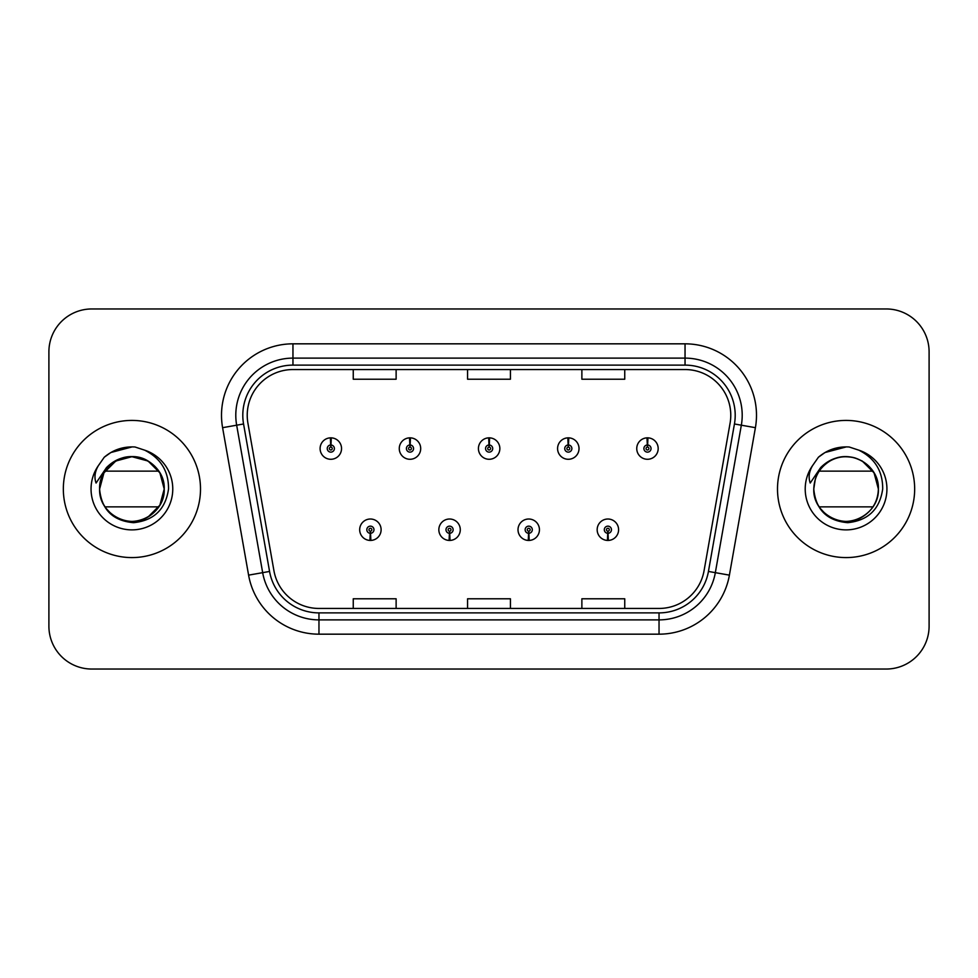 <?xml version="1.0" encoding="UTF-8"?>
<svg xmlns="http://www.w3.org/2000/svg" width="978" height="978" viewBox="0 0 978 978"><rect width="100%" height="100%" fill="white"/><g stroke="black" fill="none" stroke-linecap="round" stroke-linejoin="round"><path stroke-width="1.47" d="M449.403 533.291L449.098 540.431A10.721 10.721 0 0 0 450.027 540.431L449.721 533.291A3.57 3.57 0 0 0 453.132 529.721A3.57 3.57 0 0 0 449.562 526.152A3.57 3.57 0 0 0 445.992 529.721A3.57 3.57 0 0 0 449.403 533.291L449.501 531.152A1.43 1.43 0 0 1 448.132 529.721A1.43 1.43 0 0 1 449.562 528.291A1.43 1.43 0 0 1 450.992 529.721A1.43 1.43 0 0 1 449.623 531.152L449.721 533.291M528.572 533.291L528.254 540.431A10.721 10.721 0 0 0 529.196 540.431L528.878 533.291A3.57 3.57 0 0 0 532.301 529.721A3.57 3.57 0 0 0 528.719 526.152A3.57 3.57 0 0 0 525.149 529.721A3.57 3.57 0 0 0 528.572 533.291L528.658 531.152A1.43 1.43 0 0 1 527.289 529.721A1.43 1.43 0 0 1 528.719 528.291A1.43 1.43 0 0 1 530.149 529.721A1.43 1.43 0 0 1 528.78 531.152L528.878 533.291M607.729 533.291L607.411 540.431A10.721 10.721 0 0 0 608.353 540.431L608.035 533.291A3.57 3.57 0 0 0 611.458 529.721A3.57 3.57 0 0 0 607.888 526.152A3.57 3.57 0 0 0 604.306 529.721A3.57 3.57 0 0 0 607.729 533.291L607.827 531.152A1.43 1.43 0 0 1 606.458 529.721A1.43 1.43 0 0 1 607.888 528.291A1.43 1.43 0 0 1 609.318 529.721A1.43 1.43 0 0 1 607.949 531.152L608.035 533.291M370.246 533.291L369.928 540.431A10.721 10.721 0 0 0 370.87 540.431L370.552 533.291A3.57 3.57 0 0 0 373.975 529.721A3.57 3.57 0 0 0 370.405 526.152A3.57 3.57 0 0 0 366.823 529.721A3.57 3.57 0 0 0 370.246 533.291L370.344 531.152A1.43 1.43 0 0 1 368.975 529.721A1.43 1.43 0 0 1 370.405 528.291A1.43 1.43 0 0 1 371.836 529.721A1.43 1.43 0 0 1 370.466 531.152L370.552 533.291M410.137 444.99L410.454 437.851A10.721 10.721 0 0 0 409.513 437.851L409.831 444.99A3.57 3.57 0 0 0 406.408 448.56A3.57 3.57 0 0 0 409.978 452.129A3.57 3.57 0 0 0 413.56 448.56A3.57 3.57 0 0 0 410.137 444.99L410.039 447.129A1.43 1.43 0 0 1 411.408 448.56A1.43 1.43 0 0 1 409.978 449.99A1.43 1.43 0 0 1 408.547 448.56A1.43 1.43 0 0 1 409.916 447.129L409.831 444.99M489.293 444.99L489.611 437.851A10.721 10.721 0 0 0 488.67 437.851L488.988 444.99A3.57 3.57 0 0 0 485.565 448.56A3.57 3.57 0 0 0 489.147 452.129A3.57 3.57 0 0 0 492.716 448.56A3.57 3.57 0 0 0 489.293 444.99L489.208 447.129A1.43 1.43 0 0 1 490.577 448.56A1.43 1.43 0 0 1 489.147 449.99A1.43 1.43 0 0 1 487.716 448.56A1.43 1.43 0 0 1 489.086 447.129L488.988 444.99M568.462 444.99L568.768 437.851A10.721 10.721 0 0 0 567.839 437.851L568.145 444.99A3.57 3.57 0 0 0 564.734 448.56A3.57 3.57 0 0 0 568.304 452.129A3.57 3.57 0 0 0 571.873 448.56A3.57 3.57 0 0 0 568.462 444.99L568.365 447.129A1.43 1.43 0 0 1 569.734 448.56A1.43 1.43 0 0 1 568.304 449.99A1.43 1.43 0 0 1 566.873 448.56A1.43 1.43 0 0 1 568.242 447.129L568.145 444.99M647.619 444.99L647.937 437.851A10.721 10.721 0 0 0 646.996 437.851L647.314 444.99A3.57 3.57 0 0 0 643.891 448.56A3.57 3.57 0 0 0 647.46 452.129A3.57 3.57 0 0 0 651.042 448.56A3.57 3.57 0 0 0 647.619 444.99L647.522 447.129A1.43 1.43 0 0 1 648.891 448.56A1.43 1.43 0 0 1 647.46 449.99A1.43 1.43 0 0 1 646.03 448.56A1.43 1.43 0 0 1 647.399 447.129L647.314 444.99M330.98 444.99L331.285 437.851A10.721 10.721 0 0 0 330.356 437.851L330.662 444.99A3.57 3.57 0 0 0 327.251 448.56A3.57 3.57 0 0 0 330.821 452.129A3.57 3.57 0 0 0 334.39 448.56A3.57 3.57 0 0 0 330.98 444.99L330.882 447.129A1.43 1.43 0 0 1 332.251 448.56A1.43 1.43 0 0 1 330.821 449.99A1.43 1.43 0 0 1 329.39 448.56A1.43 1.43 0 0 1 330.76 447.129L330.662 444.99M63.338 489A68.582 68.582 0 0 0 131.92 557.582A68.582 68.582 0 0 0 200.502 489A68.582 68.582 0 0 0 131.92 420.418A68.582 68.582 0 0 0 63.338 489A68.582 68.582 0 0 0 131.92 557.582A68.582 68.582 0 0 0 200.502 489A68.582 68.582 0 0 0 131.92 420.418A68.582 68.582 0 0 0 63.338 489M777.498 489A68.582 68.582 0 0 0 846.08 557.582A68.582 68.582 0 0 0 914.662 489A68.582 68.582 0 0 0 846.08 420.418A68.582 68.582 0 0 0 777.498 489A68.582 68.582 0 0 0 846.08 557.582A68.582 68.582 0 0 0 914.662 489A68.582 68.582 0 0 0 846.08 420.418A68.582 68.582 0 0 0 777.498 489M247.226 415.271A45.721 45.721 0 0 1 292.96 369.55L685.04 369.55A45.721 45.721 0 0 1 730.077 423.205L704.074 570.675A45.721 45.721 0 0 1 659.038 608.45L318.962 608.45A45.721 45.721 0 0 1 273.926 570.675L247.923 423.205A45.721 45.721 0 0 1 247.226 415.271M242.801 415.271A50.159 50.159 0 0 0 243.559 423.975L269.561 571.445A50.159 50.159 0 0 0 318.962 612.888L659.038 612.888A50.159 50.159 0 0 0 708.439 571.445L734.441 423.975A50.159 50.159 0 0 0 685.04 365.112L292.96 365.112A50.159 50.159 0 0 0 242.801 415.271M222.593 427.679A71.443 71.443 0 0 1 292.96 343.828L685.04 343.828A71.443 71.443 0 0 1 755.407 427.679L729.405 575.137A71.443 71.443 0 0 1 659.038 634.172L318.962 634.172A71.443 71.443 0 0 1 248.595 575.137L222.593 427.679L236.664 425.198A57.152 57.152 0 0 1 292.96 358.119L685.04 358.119A57.152 57.152 0 0 1 741.336 425.198L715.334 572.656A57.152 57.152 0 0 1 659.038 619.881L318.962 619.881A57.152 57.152 0 0 1 262.666 572.656L236.664 425.198A57.152 57.152 0 0 1 235.796 415.271M929.1 351.823A42.861 42.861 0 0 0 886.239 308.962L91.761 308.962A42.861 42.861 0 0 0 48.9 351.823L48.9 626.177A42.861 42.861 0 0 0 91.761 669.038L886.239 669.038A42.861 42.861 0 0 0 929.1 626.177L929.1 351.823L929.1 626.177M467.57 369.55L467.57 379.219L510.43 379.219L510.43 369.55M353.254 369.55L353.254 379.219L396.127 379.219L396.127 369.55M581.873 369.55L581.873 379.219L624.746 379.219L624.746 369.55M510.43 608.45L510.43 598.78L467.57 598.78L467.57 608.45M396.127 608.45L396.127 598.78L353.254 598.78L353.254 608.45M624.746 608.45L624.746 598.78L581.873 598.78L581.873 608.45M48.9 351.823L48.9 626.177M886.239 308.962L91.761 308.962M91.761 669.038L886.239 669.038M341.542 448.56A10.721 10.721 0 0 0 331.285 437.851A10.721 10.721 0 0 1 341.542 448.56A10.721 10.721 0 0 1 330.821 459.281A10.721 10.721 0 0 1 320.099 448.56A10.721 10.721 0 0 1 330.356 437.851M359.684 529.721A10.721 10.721 0 0 0 369.928 540.431A10.721 10.721 0 0 1 359.684 529.721A10.721 10.721 0 0 1 370.405 519.012A10.721 10.721 0 0 1 381.114 529.721A10.721 10.721 0 0 1 370.87 540.431M420.699 448.56A10.721 10.721 0 0 0 410.454 437.851A10.721 10.721 0 0 1 420.699 448.56A10.721 10.721 0 0 1 409.978 459.281A10.721 10.721 0 0 1 399.269 448.56A10.721 10.721 0 0 1 409.513 437.851M499.856 448.56A10.721 10.721 0 0 0 489.611 437.851A10.721 10.721 0 0 1 499.856 448.56A10.721 10.721 0 0 1 489.147 459.281A10.721 10.721 0 0 1 478.425 448.56A10.721 10.721 0 0 1 488.67 437.851M579.025 448.56A10.721 10.721 0 0 0 568.768 437.851A10.721 10.721 0 0 1 579.025 448.56A10.721 10.721 0 0 1 568.304 459.281A10.721 10.721 0 0 1 557.582 448.56A10.721 10.721 0 0 1 567.839 437.851M658.182 448.56A10.721 10.721 0 0 0 647.937 437.851A10.721 10.721 0 0 1 658.182 448.56A10.721 10.721 0 0 1 647.46 459.281A10.721 10.721 0 0 1 636.751 448.56A10.721 10.721 0 0 1 646.996 437.851M438.841 529.721A10.721 10.721 0 0 0 449.098 540.431A10.721 10.721 0 0 1 438.841 529.721A10.721 10.721 0 0 1 449.562 519.012A10.721 10.721 0 0 1 460.283 529.721A10.721 10.721 0 0 1 450.027 540.431M518.01 529.721A10.721 10.721 0 0 0 528.254 540.431A10.721 10.721 0 0 1 518.01 529.721A10.721 10.721 0 0 1 528.719 519.012A10.721 10.721 0 0 1 539.44 529.721A10.721 10.721 0 0 1 529.196 540.431M597.167 529.721A10.721 10.721 0 0 0 607.411 540.431A10.721 10.721 0 0 1 597.167 529.721A10.721 10.721 0 0 1 607.888 519.012A10.721 10.721 0 0 1 618.597 529.721A10.721 10.721 0 0 1 608.353 540.431M148.069 461.029L131.92 456.702L115.771 461.029L103.949 472.851L99.622 489C98.521 465.112 127.935 448.132 148.069 461.029C158.399 467.496 163.778 476.824 164.218 489L159.891 505.149L148.069 516.971L159.891 505.149L164.218 489C163.778 501.176 158.399 510.504 148.069 516.971C127.935 529.868 98.521 512.888 99.622 489C100.049 476.824 105.441 467.496 115.771 461.029C135.905 448.132 165.319 465.112 164.218 489C165.319 512.888 135.905 529.868 115.771 516.971C105.441 510.504 100.049 501.176 99.622 489C100.049 476.824 105.441 467.496 115.771 461.029C135.905 448.132 165.319 465.112 164.218 489C163.778 501.176 158.399 510.504 148.069 516.971C127.935 529.868 98.521 512.888 99.622 489C100.049 476.824 105.441 467.496 115.771 461.029C135.905 448.132 165.319 465.112 164.218 489C165.319 512.888 135.905 529.868 115.771 516.971C105.441 510.504 100.049 501.176 99.622 489C98.521 465.112 127.935 448.132 148.069 461.029C158.399 467.496 163.778 476.824 164.218 489C163.778 501.176 158.399 510.504 148.069 516.971C127.935 529.868 98.521 512.888 99.622 489L101.113 479.293L99.573 489C101.553 509.648 112.886 520.883 133.583 522.68C153.913 520.565 165.575 509.342 168.534 489C168.668 471.176 160.722 458.242 144.683 450.173L135.025 446.995C123.375 446.31 113.106 449.733 104.23 457.264L98.399 465.614C94.842 471.604 94.071 477.411 96.064 483.046L106.468 467.618C116.162 457.924 127.702 454.733 141.077 458.022L148.069 461.029L159.891 472.851L164.218 489C165.319 512.888 135.905 529.868 115.771 516.971C105.441 510.504 100.049 501.176 99.622 489C100.049 476.824 105.441 467.496 115.771 461.029C135.905 448.132 165.319 465.112 164.218 489C163.778 501.176 158.399 510.504 148.069 516.971C127.935 529.868 98.521 512.888 99.622 489C100.049 476.824 105.441 467.496 115.771 461.029C135.905 448.132 165.319 465.112 164.218 489C165.319 512.888 135.905 529.868 115.771 516.971C105.441 510.504 100.049 501.176 99.622 489C100.049 476.824 105.441 467.496 115.771 461.029C135.905 448.132 165.319 465.112 164.218 489C163.778 501.176 158.399 510.504 148.069 516.971C127.935 529.868 98.521 512.888 99.622 489L101.113 479.293L99.622 489C100.049 476.824 105.441 467.496 115.771 461.029C135.905 448.132 165.319 465.112 164.218 489C165.319 512.888 135.905 529.868 115.771 516.971C105.441 510.504 100.049 501.176 99.622 489C100.049 476.824 105.441 467.496 115.771 461.029C135.905 448.132 165.319 465.112 164.218 489C163.778 501.176 158.399 510.504 148.069 516.971C127.935 529.868 98.521 512.888 99.622 489L101.113 479.293A32.298 32.298 0 0 1 141.077 458.022L148.069 461.029L159.891 472.851L164.218 489L159.891 472.851L148.069 461.029L141.077 458.022L148.069 461.029L159.891 472.851L164.218 489L159.891 472.851L148.069 461.029L141.077 458.022L148.069 461.029L159.891 472.851L164.218 489C163.216 473.486 155.502 463.156 141.077 458.022A32.298 32.298 0 0 0 105.001 471.139L158.827 471.139M110.856 513.487L106.076 508.377M158.827 506.861L105.001 506.861M104.316 457.178L110.856 452.521L132.25 446.873L110.856 452.521L104.316 457.178L110.856 452.521L132.25 446.873L110.856 452.521L104.316 457.178L110.856 452.521L132.25 446.873L110.856 452.521L104.316 457.178L110.856 452.521L132.25 446.873L110.856 452.521L104.316 457.178L110.856 452.521L132.25 446.873L110.856 452.521L104.316 457.178L110.856 452.521L132.25 446.873L110.856 452.521L104.316 457.178L110.856 452.521L132.25 446.873L110.856 452.521L104.316 457.178L110.856 452.521L132.25 446.873L110.856 452.521L104.316 457.178L110.856 452.521L132.25 446.873M825.016 513.487L820.236 508.377M878.378 489C879.479 512.888 850.065 529.868 829.931 516.971C819.601 510.504 814.222 501.176 813.782 489C814.222 476.824 819.601 467.496 829.931 461.029C850.065 448.132 879.479 465.112 878.378 489C879.479 512.888 850.065 529.868 829.931 516.971C819.601 510.504 814.222 501.176 813.782 489L815.273 479.293L813.782 489C814.222 476.824 819.601 467.496 829.931 461.029C850.065 448.132 879.479 465.112 878.378 489C879.479 512.888 850.065 529.868 829.931 516.971C819.601 510.504 814.222 501.176 813.782 489L815.273 479.293L813.782 489C814.222 476.824 819.601 467.496 829.931 461.029C850.065 448.132 879.479 465.112 878.378 489C877.951 501.176 872.559 510.504 862.229 516.971C842.095 529.868 812.681 512.888 813.782 489C814.222 476.824 819.601 467.496 829.931 461.029C850.065 448.132 879.479 465.112 878.378 489C879.479 512.888 850.065 529.868 829.931 516.971C819.601 510.504 814.222 501.176 813.782 489L815.273 479.293L813.782 489C814.222 476.824 819.601 467.496 829.931 461.029C850.065 448.132 879.479 465.112 878.378 489C877.951 501.176 872.559 510.504 862.229 516.971C842.095 529.868 812.681 512.888 813.782 489L815.273 479.293L813.782 489C815.713 509.648 827.046 520.883 847.743 522.68C868.085 520.565 879.735 509.342 882.694 489C882.828 471.176 874.882 458.242 858.843 450.173L849.185 446.995C837.535 446.31 827.278 449.733 818.39 457.264L812.559 465.614C809.014 471.604 808.231 477.411 810.224 483.046L820.628 467.618C830.322 457.924 841.862 454.733 855.237 458.022L862.229 461.029L874.051 472.851L878.378 489C879.479 512.888 850.065 529.868 829.931 516.971C819.601 510.504 814.222 501.176 813.782 489L815.273 479.293A32.298 32.298 0 0 1 855.237 458.022L862.229 461.029L874.051 472.851L878.378 489C877.951 501.176 872.559 510.504 862.229 516.971C842.095 529.868 812.681 512.888 813.782 489C812.681 512.888 842.095 529.868 862.229 516.971C872.559 510.504 877.951 501.176 878.378 489L874.051 472.851L862.229 461.029L855.237 458.022L862.229 461.029L874.051 472.851L878.378 489L874.051 472.851L862.229 461.029L855.237 458.022L862.229 461.029L874.051 472.851L878.378 489L874.051 472.851L862.229 461.029L855.237 458.022L862.229 461.029L874.051 472.851L878.378 489L874.051 472.851L862.229 461.029L855.237 458.022L862.229 461.029L874.051 472.851L878.378 489C877.376 473.486 869.662 463.156 855.237 458.022L862.229 461.029L874.051 472.851L878.378 489M819.173 471.139L872.999 471.139M872.999 506.861L819.173 506.861M818.476 457.178L825.016 452.521L846.41 446.873L825.016 452.521L818.476 457.178L825.016 452.521L846.41 446.873L825.016 452.521L818.476 457.178L825.016 452.521L846.41 446.873L825.016 452.521L818.476 457.178L825.016 452.521L846.41 446.873L825.016 452.521L818.476 457.178L825.016 452.521L846.41 446.873L825.016 452.521L818.476 457.178L825.016 452.521L846.41 446.873L825.016 452.521L818.476 457.178L825.016 452.521L846.41 446.873L825.016 452.521L818.476 457.178L825.016 452.521L846.41 446.873L825.016 452.521L818.476 457.178L825.016 452.521L846.41 446.873M685.04 343.828L685.04 365.112M236.664 425.198L243.559 423.975M318.962 634.172L318.962 612.888M659.038 612.888L659.038 634.172M708.439 571.445L729.405 575.137M248.595 575.137L269.561 571.445M734.441 423.975L755.407 427.679M292.96 343.828L292.96 365.112M141.077 458.022A32.298 32.298 0 0 0 101.113 479.293M98.399 465.614A40.88 40.88 0 0 0 131.92 529.88A40.88 40.88 0 0 0 144.683 450.173M855.237 458.022A32.298 32.298 0 0 0 815.273 479.293M812.559 465.614A40.88 40.88 0 0 0 846.08 529.88A40.88 40.88 0 0 0 858.843 450.173"/></g></svg>
